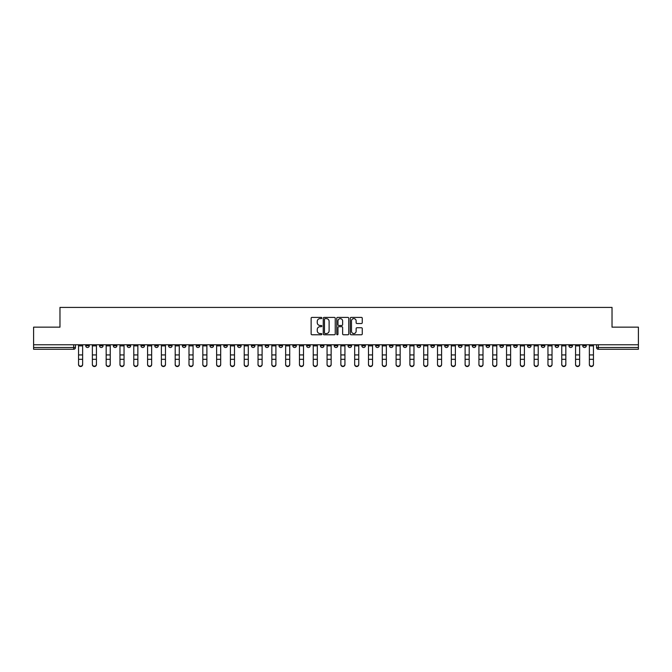 <?xml version="1.0" encoding="UTF-8"?>
<svg xmlns="http://www.w3.org/2000/svg" width="672" height="672" viewBox="0 0 672 672"><rect width="100%" height="100%" fill="white"/><g stroke="black" fill="none" stroke-linecap="round" stroke-linejoin="round"><path stroke-width="1.01" d="M321.838 318.007A0.605 0.605 0 0 0 321.233 317.402L312.001 317.402A0.865 0.865 0 0 0 311.136 318.268L311.136 333.908A0.865 0.865 0 0 0 312.001 334.774L321.233 334.774A0.605 0.605 0 0 0 321.838 334.169A0.605 0.605 0 0 0 321.233 333.556L320.04 333.556A2.78 2.78 0 0 1 317.26 330.775L317.26 329.473A2.78 2.78 0 0 1 320.04 326.693L321.233 326.693A0.605 0.605 0 0 0 321.838 326.088A0.605 0.605 0 0 0 321.233 325.475L320.04 325.475A2.78 2.78 0 0 1 317.26 322.694L317.26 321.392A2.78 2.78 0 0 1 320.04 318.612L321.233 318.612A0.605 0.605 0 0 0 321.838 318.007M541.313 344.761L541.313 345.736L544.858 345.736A1.772 1.772 0 0 1 543.085 347.5A1.772 1.772 0 0 1 541.313 345.736L541.313 344.761M472.29 344.761L472.29 345.736L475.826 345.736A1.772 1.772 0 0 1 474.054 347.5A1.772 1.772 0 0 1 472.29 345.736L472.29 344.761M458.48 345.736L458.48 344.761L458.48 345.736A1.772 1.772 0 0 0 460.253 347.5A1.772 1.772 0 0 1 458.48 345.736L462.025 345.736A1.772 1.772 0 0 1 460.253 347.5M430.87 344.761L430.87 345.736L434.414 345.736A1.772 1.772 0 0 1 432.642 347.5A1.772 1.772 0 0 1 430.87 345.736L430.87 344.761M417.068 345.736L417.068 344.761L417.068 345.736A1.772 1.772 0 0 0 418.832 347.5A1.772 1.772 0 0 1 417.068 345.736L420.605 345.736A1.772 1.772 0 0 1 418.832 347.5M403.259 345.736L403.259 344.761L403.259 345.736A1.772 1.772 0 0 0 405.031 347.5A1.772 1.772 0 0 1 403.259 345.736L406.795 345.736A1.772 1.772 0 0 1 405.031 347.5A1.772 1.772 0 0 0 406.795 345.736A1.772 1.772 0 0 1 405.031 347.5M361.838 345.736L361.838 344.761L361.838 345.736A1.772 1.772 0 0 0 363.611 347.5A1.772 1.772 0 0 1 361.838 345.736L365.383 345.736A1.772 1.772 0 0 1 363.611 347.5M348.037 344.761L348.037 345.736L351.574 345.736A1.772 1.772 0 0 1 349.81 347.5A1.772 1.772 0 0 1 348.037 345.736L348.037 344.761M334.228 344.761L334.228 345.736L337.772 345.736A1.772 1.772 0 0 1 336 347.5A1.772 1.772 0 0 1 334.228 345.736L334.228 344.761M320.426 344.761L320.426 345.736L323.963 345.736A1.772 1.772 0 0 1 322.19 347.5A1.772 1.772 0 0 1 320.426 345.736L320.426 344.761M306.617 345.736L306.617 344.761L306.617 345.736A1.772 1.772 0 0 0 308.389 347.5A1.772 1.772 0 0 1 306.617 345.736L310.162 345.736A1.772 1.772 0 0 1 308.389 347.5M279.006 344.761L279.006 345.736L282.551 345.736A1.772 1.772 0 0 1 280.778 347.5A1.772 1.772 0 0 1 279.006 345.736L279.006 344.761M265.205 345.736L265.205 344.761L265.205 345.736A1.772 1.772 0 0 0 266.969 347.5A1.772 1.772 0 0 1 265.205 345.736L268.741 345.736A1.772 1.772 0 0 1 266.969 347.5A1.772 1.772 0 0 0 268.741 345.736A1.772 1.772 0 0 1 266.969 347.5M182.364 344.761L182.364 345.736L185.909 345.736A1.772 1.772 0 0 1 184.136 347.5A1.772 1.772 0 0 1 182.364 345.736L182.364 344.761M168.563 344.761L168.563 345.736L172.099 345.736A1.772 1.772 0 0 1 170.327 347.5A1.772 1.772 0 0 1 168.563 345.736L168.563 344.761M154.753 344.761L154.753 345.736L158.298 345.736A1.772 1.772 0 0 1 156.526 347.5A1.772 1.772 0 0 1 154.753 345.736L154.753 344.761M127.142 344.761L127.142 345.736L130.687 345.736A1.772 1.772 0 0 1 128.915 347.5A1.772 1.772 0 0 1 127.142 345.736L127.142 344.761M113.341 344.761L113.341 345.736L116.878 345.736A1.772 1.772 0 0 1 115.105 347.5A1.772 1.772 0 0 1 113.341 345.736L113.341 344.761M361.385 323.526A0.865 0.865 0 0 0 362.258 322.652L362.258 318.268A0.865 0.865 0 0 0 361.385 317.402L351.137 317.402A0.865 0.865 0 0 0 350.272 318.268L350.272 333.908A0.865 0.865 0 0 0 351.137 334.774L361.385 334.774A0.865 0.865 0 0 0 362.258 333.908L362.258 328.608A0.865 0.865 0 0 0 361.385 327.734L357 327.734A0.865 0.865 0 0 0 356.135 328.608L356.135 331.237A2.327 2.327 0 0 1 353.808 333.556A2.327 2.327 0 0 1 351.481 331.237L351.481 320.939A2.327 2.327 0 0 1 353.808 318.612A2.327 2.327 0 0 1 356.135 320.939L356.135 322.652A0.865 0.865 0 0 0 357 323.526L361.385 323.526M33.6 344.761L33.6 327.146L59.976 327.146L59.976 307.415L612.024 307.415L612.024 327.146L638.4 327.146L638.4 344.761L33.6 344.761L33.6 347.5L75.457 347.5L75.457 344.761L75.457 347.5A1.772 1.772 0 0 1 73.693 349.272L33.6 349.272L33.6 347.5M335.244 318.268A0.865 0.865 0 0 0 334.37 317.402L324.122 317.402A0.865 0.865 0 0 0 323.249 318.268L323.249 333.908A0.865 0.865 0 0 0 324.122 334.774L334.37 334.774A0.865 0.865 0 0 0 335.244 333.908L335.244 318.268M337.63 317.402L347.878 317.402A0.865 0.865 0 0 1 348.751 318.268L348.751 333.908A0.865 0.865 0 0 1 347.878 334.774L343.493 334.774A0.865 0.865 0 0 1 342.628 333.908L342.628 327.566A0.865 0.865 0 0 0 341.754 326.693L338.848 326.693A0.865 0.865 0 0 0 337.974 327.566L337.974 334.169A0.605 0.605 0 0 1 337.369 334.774A0.605 0.605 0 0 1 336.756 334.169L336.756 318.268A0.865 0.865 0 0 1 337.63 317.402M596.543 344.761L596.543 347.5L638.4 347.5L638.4 349.272L598.307 349.272A1.772 1.772 0 0 1 596.543 347.5M638.4 344.761L638.4 347.5M586.278 344.761L586.278 345.736A1.772 1.772 0 0 1 584.506 347.5A1.772 1.772 0 0 1 582.733 345.736L586.278 345.736A1.772 1.772 0 0 1 584.506 347.5A1.772 1.772 0 0 0 586.278 345.736M582.733 344.761L582.733 345.736M572.468 344.761L572.468 345.736A1.772 1.772 0 0 1 570.696 347.5A1.772 1.772 0 0 1 568.932 345.736A1.772 1.772 0 0 0 570.696 347.5M568.932 344.761L568.932 345.736L572.468 345.736M558.659 344.761L558.659 345.736A1.772 1.772 0 0 1 556.895 347.5A1.772 1.772 0 0 1 555.122 345.736L558.659 345.736M555.122 344.761L555.122 345.736M544.858 344.761L544.858 345.736A1.772 1.772 0 0 1 543.085 347.5A1.772 1.772 0 0 0 544.858 345.736M531.048 344.761L531.048 345.736A1.772 1.772 0 0 1 529.284 347.5A1.772 1.772 0 0 1 527.512 345.736L531.048 345.736M527.512 344.761L527.512 345.736M517.247 344.761L517.247 345.736A1.772 1.772 0 0 1 515.474 347.5A1.772 1.772 0 0 1 513.702 345.736L517.247 345.736M513.702 344.761L513.702 345.736M503.437 344.761L503.437 345.736A1.772 1.772 0 0 1 501.673 347.5A1.772 1.772 0 0 1 499.901 345.736A1.772 1.772 0 0 0 501.673 347.5M499.901 344.761L499.901 345.736L503.437 345.736M489.636 344.761L489.636 345.736A1.772 1.772 0 0 1 487.864 347.5A1.772 1.772 0 0 1 486.091 345.736L489.636 345.736M486.091 344.761L486.091 345.736M475.826 344.761L475.826 345.736L475.826 344.761M462.025 344.761L462.025 345.736M448.216 344.761L448.216 345.736A1.772 1.772 0 0 1 446.443 347.5A1.772 1.772 0 0 1 444.679 345.736L448.216 345.736A1.772 1.772 0 0 1 446.443 347.5A1.772 1.772 0 0 0 448.216 345.736L448.216 344.761M444.679 344.761L444.679 345.736M434.414 344.761L434.414 345.736A1.772 1.772 0 0 1 432.642 347.5A1.772 1.772 0 0 0 434.414 345.736L434.414 344.761M420.605 344.761L420.605 345.736L420.605 344.761M406.795 344.761L406.795 345.736M392.994 344.761L392.994 345.736A1.772 1.772 0 0 1 391.222 347.5A1.772 1.772 0 0 1 389.449 345.736L392.994 345.736A1.772 1.772 0 0 1 391.222 347.5A1.772 1.772 0 0 0 392.994 345.736M389.449 344.761L389.449 345.736M379.184 344.761L379.184 345.736A1.772 1.772 0 0 1 377.42 347.5A1.772 1.772 0 0 1 375.648 345.736A1.772 1.772 0 0 0 377.42 347.5A1.772 1.772 0 0 0 379.184 345.736A1.772 1.772 0 0 1 377.42 347.5M375.648 344.761L375.648 345.736L379.184 345.736M365.383 344.761L365.383 345.736L365.383 344.761M351.574 344.761L351.574 345.736L351.574 344.761M337.772 344.761L337.772 345.736A1.772 1.772 0 0 1 336 347.5A1.772 1.772 0 0 0 337.772 345.736L337.772 344.761M323.963 344.761L323.963 345.736A1.772 1.772 0 0 1 322.19 347.5A1.772 1.772 0 0 0 323.963 345.736M310.162 344.761L310.162 345.736L310.162 344.761M296.352 344.761L296.352 345.736A1.772 1.772 0 0 1 294.58 347.5A1.772 1.772 0 0 1 292.816 345.736A1.772 1.772 0 0 0 294.58 347.5M292.816 344.761L292.816 345.736L296.352 345.736M282.551 344.761L282.551 345.736A1.772 1.772 0 0 1 280.778 347.5A1.772 1.772 0 0 0 282.551 345.736L282.551 344.761M268.741 344.761L268.741 345.736M254.932 344.761L254.932 345.736A1.772 1.772 0 0 1 253.168 347.5A1.772 1.772 0 0 1 251.395 345.736L254.932 345.736M251.395 344.761L251.395 345.736M241.13 344.761L241.13 345.736A1.772 1.772 0 0 1 239.358 347.5A1.772 1.772 0 0 1 237.586 345.736L241.13 345.736M237.586 344.761L237.586 345.736M227.321 344.761L227.321 345.736A1.772 1.772 0 0 1 225.557 347.5A1.772 1.772 0 0 1 223.784 345.736L227.321 345.736M223.784 344.761L223.784 345.736M213.52 344.761L213.52 345.736A1.772 1.772 0 0 1 211.747 347.5A1.772 1.772 0 0 1 209.975 345.736L213.52 345.736M209.975 344.761L209.975 345.736M199.71 344.761L199.71 345.736A1.772 1.772 0 0 1 197.946 347.5A1.772 1.772 0 0 1 196.174 345.736L199.71 345.736M196.174 344.761L196.174 345.736M185.909 344.761L185.909 345.736L185.909 344.761M172.099 344.761L172.099 345.736M158.298 344.761L158.298 345.736L158.298 344.761M144.488 344.761L144.488 345.736A1.772 1.772 0 0 1 142.716 347.5A1.772 1.772 0 0 1 140.952 345.736L144.488 345.736M140.952 344.761L140.952 345.736M130.687 344.761L130.687 345.736M116.878 344.761L116.878 345.736L116.878 344.761M103.068 344.761L103.068 345.736A1.772 1.772 0 0 1 101.304 347.5A1.772 1.772 0 0 1 99.532 345.736L103.068 345.736M99.532 344.761L99.532 345.736M85.722 344.761L85.722 345.736L89.267 345.736L89.267 344.761L89.267 345.736A1.772 1.772 0 0 1 87.494 347.5A1.772 1.772 0 0 1 85.722 345.736A1.772 1.772 0 0 0 87.494 347.5M73.693 349.272A1.772 1.772 0 0 0 75.457 347.5A1.772 1.772 0 0 1 73.693 349.272L73.693 344.761M325.08 318.612A0.605 0.605 0 0 0 324.467 319.225L324.467 332.951A0.605 0.605 0 0 0 325.08 333.556L326.34 333.556A2.78 2.78 0 0 0 329.112 330.775L329.112 321.392A2.78 2.78 0 0 0 326.34 318.612L325.08 318.612M342.628 320.981A2.327 2.327 0 0 0 340.301 318.662A2.327 2.327 0 0 0 337.974 320.981L337.974 324.61A0.865 0.865 0 0 0 338.848 325.475L341.754 325.475A0.865 0.865 0 0 0 342.628 324.61L342.628 320.981M78.557 364.585L78.557 364.241A2.033 1.94 0 0 0 80.59 366.19A2.033 1.94 0 0 0 82.631 364.241L82.631 364.585A2.033 1.94 180 0 1 80.59 366.534A2.033 1.94 180 0 1 78.557 364.585L78.557 359.654M78.557 344.761L78.557 364.241M82.631 344.761L82.631 364.241M92.366 364.585L92.366 364.241A2.033 1.94 0 0 0 94.399 366.19A2.033 1.94 0 0 0 96.432 364.241L96.432 364.585A2.033 1.94 180 0 1 94.399 366.534A2.033 1.94 180 0 1 92.366 364.585L92.366 359.654M106.168 364.585L106.168 364.241A2.033 1.94 0 0 0 108.2 366.19A2.033 1.94 0 0 0 110.242 364.241L110.242 364.585A2.033 1.94 180 0 1 108.2 366.534A2.033 1.94 180 0 1 106.168 364.585L106.168 359.654M119.977 364.585L119.977 364.241A2.033 1.94 0 0 0 122.01 366.19A2.033 1.94 0 0 0 124.043 364.241L124.043 364.585A2.033 1.94 180 0 1 122.01 366.534A2.033 1.94 180 0 1 119.977 364.585L119.977 359.654M92.366 344.761L92.366 364.241M96.432 344.761L96.432 364.241M106.168 344.761L106.168 364.241M110.242 344.761L110.242 364.241M119.977 344.761L119.977 364.241M124.043 344.761L124.043 364.241M133.778 364.585L133.778 364.241A2.033 1.94 0 0 0 135.82 366.19A2.033 1.94 0 0 0 137.852 364.241L137.852 364.585A2.033 1.94 180 0 1 135.82 366.534A2.033 1.94 180 0 1 133.778 364.585L133.778 359.654M147.588 364.585L147.588 364.241A2.033 1.94 0 0 0 149.621 366.19A2.033 1.94 0 0 0 151.654 364.241L151.654 364.585A2.033 1.94 180 0 1 149.621 366.534A2.033 1.94 180 0 1 147.588 364.585L147.588 359.654M133.778 344.761L133.778 364.241M137.852 344.761L137.852 364.241M147.588 344.761L147.588 364.241M151.654 344.761L151.654 364.241M161.389 364.585L161.389 364.241A2.033 1.94 0 0 0 163.43 366.19A2.033 1.94 0 0 0 165.463 364.241L165.463 364.585A2.033 1.94 180 0 1 163.43 366.534A2.033 1.94 180 0 1 161.389 364.585L161.389 359.654M175.199 364.585L175.199 364.241A2.033 1.94 0 0 0 177.232 366.19A2.033 1.94 0 0 0 179.273 364.241L179.273 364.585A2.033 1.94 180 0 1 177.232 366.534A2.033 1.94 180 0 1 175.199 364.585L175.199 359.654M189 364.585L189 364.241A2.033 1.94 0 0 0 191.041 366.19A2.033 1.94 0 0 0 193.074 364.241L193.074 364.585A2.033 1.94 180 0 1 191.041 366.534A2.033 1.94 180 0 1 189 364.585L189 359.654M202.81 364.585L202.81 364.241A2.033 1.94 0 0 0 204.842 366.19A2.033 1.94 0 0 0 206.884 364.241L206.884 364.585A2.033 1.94 180 0 1 204.842 366.534A2.033 1.94 180 0 1 202.81 364.585L202.81 359.654M216.619 364.585L216.619 364.241A2.033 1.94 0 0 0 218.652 366.19A2.033 1.94 0 0 0 220.685 364.241L220.685 364.585A2.033 1.94 180 0 1 218.652 366.534A2.033 1.94 180 0 1 216.619 364.585L216.619 359.654M230.42 364.585L230.42 364.241A2.033 1.94 0 0 0 232.453 366.19A2.033 1.94 0 0 0 234.494 364.241L234.494 364.585A2.033 1.94 180 0 1 232.453 366.534A2.033 1.94 180 0 1 230.42 364.585L230.42 359.654M244.23 364.585L244.23 364.241A2.033 1.94 0 0 0 246.263 366.19A2.033 1.94 0 0 0 248.296 364.241L248.296 364.585A2.033 1.94 180 0 1 246.263 366.534A2.033 1.94 180 0 1 244.23 364.585L244.23 359.654M258.031 364.585L258.031 364.241A2.033 1.94 0 0 0 260.064 366.19A2.033 1.94 0 0 0 262.105 364.241L262.105 364.585A2.033 1.94 180 0 1 260.064 366.534A2.033 1.94 180 0 1 258.031 364.585L258.031 359.654M161.389 344.761L161.389 364.241M165.463 344.761L165.463 364.241M175.199 344.761L175.199 364.241M179.273 344.761L179.273 364.241M189 344.761L189 364.241M193.074 344.761L193.074 364.241M202.81 344.761L202.81 364.241M206.884 344.761L206.884 364.241M216.619 344.761L216.619 364.241M220.685 344.761L220.685 364.241M230.42 344.761L230.42 364.241M234.494 344.761L234.494 364.241M244.23 344.761L244.23 364.241M248.296 344.761L248.296 364.241M258.031 344.761L258.031 364.241M262.105 344.761L262.105 364.241M271.841 364.585L271.841 364.241A2.033 1.94 0 0 0 273.874 366.19A2.033 1.94 0 0 0 275.906 364.241L275.906 364.585A2.033 1.94 180 0 1 273.874 366.534A2.033 1.94 180 0 1 271.841 364.585L271.841 359.654M285.642 364.585L285.642 364.241A2.033 1.94 0 0 0 287.683 366.19A2.033 1.94 0 0 0 289.716 364.241L289.716 364.585A2.033 1.94 180 0 1 287.683 366.534A2.033 1.94 180 0 1 285.642 364.585L285.642 359.654M299.452 364.585L299.452 364.241A2.033 1.94 0 0 0 301.484 366.19A2.033 1.94 0 0 0 303.517 364.241L303.517 364.585A2.033 1.94 180 0 1 301.484 366.534A2.033 1.94 180 0 1 299.452 364.585L299.452 359.654M313.253 364.585L313.253 364.241A2.033 1.94 0 0 0 315.294 366.19A2.033 1.94 0 0 0 317.327 364.241L317.327 364.585A2.033 1.94 180 0 1 315.294 366.534A2.033 1.94 180 0 1 313.253 364.585L313.253 359.654M327.062 364.585L327.062 364.241A2.033 1.94 0 0 0 329.095 366.19A2.033 1.94 0 0 0 331.136 364.241L331.136 364.585A2.033 1.94 180 0 1 329.095 366.534A2.033 1.94 180 0 1 327.062 364.585L327.062 359.654M340.864 364.585L340.864 364.241A2.033 1.94 0 0 0 342.905 366.19A2.033 1.94 0 0 0 344.938 364.241L344.938 364.585A2.033 1.94 180 0 1 342.905 366.534A2.033 1.94 180 0 1 340.864 364.585L340.864 359.654M354.673 364.585L354.673 364.241A2.033 1.94 0 0 0 356.706 366.19A2.033 1.94 0 0 0 358.747 364.241L358.747 364.585A2.033 1.94 180 0 1 356.706 366.534A2.033 1.94 180 0 1 354.673 364.585L354.673 359.654M368.483 364.585L368.483 364.241A2.033 1.94 0 0 0 370.516 366.19A2.033 1.94 0 0 0 372.548 364.241L372.548 364.585A2.033 1.94 180 0 1 370.516 366.534A2.033 1.94 180 0 1 368.483 364.585L368.483 359.654M382.284 364.585L382.284 364.241A2.033 1.94 0 0 0 384.317 366.19A2.033 1.94 0 0 0 386.358 364.241L386.358 364.585A2.033 1.94 180 0 1 384.317 366.534A2.033 1.94 180 0 1 382.284 364.585L382.284 359.654M396.094 364.585L396.094 364.241A2.033 1.94 0 0 0 398.126 366.19A2.033 1.94 0 0 0 400.159 364.241L400.159 364.585A2.033 1.94 180 0 1 398.126 366.534A2.033 1.94 180 0 1 396.094 364.585L396.094 359.654M409.895 364.585L409.895 364.241A2.033 1.94 0 0 0 411.936 366.19A2.033 1.94 0 0 0 413.969 364.241L413.969 364.585A2.033 1.94 180 0 1 411.936 366.534A2.033 1.94 180 0 1 409.895 364.585L409.895 359.654M423.704 364.585L423.704 364.241A2.033 1.94 0 0 0 425.737 366.19A2.033 1.94 0 0 0 427.77 364.241L427.77 364.585A2.033 1.94 180 0 1 425.737 366.534A2.033 1.94 180 0 1 423.704 364.585L423.704 359.654M437.506 364.585L437.506 364.241A2.033 1.94 0 0 0 439.547 366.19A2.033 1.94 0 0 0 441.58 364.241L441.58 364.585A2.033 1.94 180 0 1 439.547 366.534A2.033 1.94 180 0 1 437.506 364.585L437.506 359.654M451.315 364.585L451.315 364.241A2.033 1.94 0 0 0 453.348 366.19A2.033 1.94 0 0 0 455.381 364.241L455.381 364.585A2.033 1.94 180 0 1 453.348 366.534A2.033 1.94 180 0 1 451.315 364.585L451.315 359.654M465.116 364.585L465.116 364.241A2.033 1.94 0 0 0 467.158 366.19A2.033 1.94 0 0 0 469.19 364.241L469.19 364.585A2.033 1.94 180 0 1 467.158 366.534A2.033 1.94 180 0 1 465.116 364.585L465.116 359.654M271.841 344.761L271.841 364.241M275.906 344.761L275.906 364.241M285.642 344.761L285.642 364.241M289.716 344.761L289.716 364.241M299.452 344.761L299.452 364.241M303.517 344.761L303.517 364.241M313.253 344.761L313.253 364.241M317.327 344.761L317.327 364.241M327.062 344.761L327.062 364.241M331.136 344.761L331.136 364.241M340.864 344.761L340.864 364.241M344.938 344.761L344.938 364.241M354.673 344.761L354.673 364.241M358.747 344.761L358.747 364.241M368.483 344.761L368.483 364.241M372.548 344.761L372.548 364.241M382.284 344.761L382.284 364.241M386.358 344.761L386.358 364.241M396.094 344.761L396.094 364.241M400.159 344.761L400.159 364.241M409.895 344.761L409.895 364.241M413.969 344.761L413.969 364.241M423.704 344.761L423.704 364.241M427.77 344.761L427.77 364.241M437.506 344.761L437.506 364.241M441.58 344.761L441.58 364.241M451.315 344.761L451.315 364.241M455.381 344.761L455.381 364.241M465.116 344.761L465.116 364.241M469.19 344.761L469.19 364.241M478.926 364.585L478.926 364.241A2.033 1.94 0 0 0 480.959 366.19A2.033 1.94 0 0 0 483 364.241L483 364.585A2.033 1.94 180 0 1 480.959 366.534A2.033 1.94 180 0 1 478.926 364.585L478.926 359.654M478.926 344.761L478.926 364.241M483 344.761L483 364.241M492.727 364.585L492.727 364.241A2.033 1.94 0 0 0 494.768 366.19A2.033 1.94 0 0 0 496.801 364.241L496.801 364.585A2.033 1.94 180 0 1 494.768 366.534A2.033 1.94 180 0 1 492.727 364.585L492.727 359.654M492.727 344.761L492.727 364.241M496.801 344.761L496.801 364.241M506.537 364.585L506.537 364.241A2.033 1.94 0 0 0 508.57 366.19A2.033 1.94 0 0 0 510.611 364.241L510.611 364.585A2.033 1.94 180 0 1 508.57 366.534A2.033 1.94 180 0 1 506.537 364.585L506.537 359.654M506.537 344.761L506.537 364.241M510.611 344.761L510.611 364.241M520.346 364.585L520.346 364.241A2.033 1.94 0 0 0 522.379 366.19A2.033 1.94 0 0 0 524.412 364.241L524.412 364.585A2.033 1.94 180 0 1 522.379 366.534A2.033 1.94 180 0 1 520.346 364.585L520.346 359.654M520.346 344.761L520.346 364.241M524.412 344.761L524.412 364.241M534.148 364.585L534.148 364.241A2.033 1.94 0 0 0 536.18 366.19A2.033 1.94 0 0 0 538.222 364.241L538.222 364.585A2.033 1.94 180 0 1 536.18 366.534A2.033 1.94 180 0 1 534.148 364.585L534.148 359.654M534.148 344.761L534.148 364.241M538.222 344.761L538.222 364.241M547.957 364.585L547.957 364.241A2.033 1.94 0 0 0 549.99 366.19A2.033 1.94 0 0 0 552.023 364.241L552.023 364.585A2.033 1.94 180 0 1 549.99 366.534A2.033 1.94 180 0 1 547.957 364.585L547.957 359.654M547.957 344.761L547.957 364.241M552.023 344.761L552.023 364.241M561.758 364.585L561.758 364.241A2.033 1.94 0 0 0 563.8 366.19A2.033 1.94 0 0 0 565.832 364.241L565.832 364.585A2.033 1.94 180 0 1 563.8 366.534A2.033 1.94 180 0 1 561.758 364.585L561.758 359.654M561.758 344.761L561.758 364.241M565.832 344.761L565.832 364.241M575.568 364.585L575.568 364.241A2.033 1.94 0 0 0 577.601 366.19A2.033 1.94 0 0 0 579.634 364.241L579.634 364.585A2.033 1.94 180 0 1 577.601 366.534A2.033 1.94 180 0 1 575.568 364.585L575.568 359.654M575.568 344.761L575.568 364.241M579.634 344.761L579.634 364.241M589.369 364.585L589.369 364.241A2.033 1.94 0 0 0 591.41 366.19A2.033 1.94 0 0 0 593.443 364.241L593.443 364.585A2.033 1.94 180 0 1 591.41 366.534A2.033 1.94 180 0 1 589.369 364.585L589.369 359.654M589.369 344.761L589.369 364.241M593.443 344.761L593.443 364.241M598.307 344.761L598.307 349.272M82.631 345.87L78.557 345.87M82.631 354.934L78.557 354.934M82.631 359.31L78.557 359.31M96.432 345.87L92.366 345.87M96.432 354.934L92.366 354.934M96.432 359.31L92.366 359.31M110.242 345.87L106.168 345.87M110.242 354.934L106.168 354.934M110.242 359.31L106.168 359.31M124.043 345.87L119.977 345.87M124.043 354.934L119.977 354.934M124.043 359.31L119.977 359.31M137.852 345.87L133.778 345.87M137.852 354.934L133.778 354.934M137.852 359.31L133.778 359.31M151.654 345.87L147.588 345.87M151.654 354.934L147.588 354.934M151.654 359.31L147.588 359.31M165.463 345.87L161.389 345.87M165.463 354.934L161.389 354.934M165.463 359.31L161.389 359.31M179.273 345.87L175.199 345.87M179.273 354.934L175.199 354.934M179.273 359.31L175.199 359.31M193.074 345.87L189 345.87M193.074 354.934L189 354.934M193.074 359.31L189 359.31M206.884 345.87L202.81 345.87M206.884 354.934L202.81 354.934M206.884 359.31L202.81 359.31M220.685 345.87L216.619 345.87M220.685 354.934L216.619 354.934M220.685 359.31L216.619 359.31M234.494 345.87L230.42 345.87M234.494 354.934L230.42 354.934M234.494 359.31L230.42 359.31M248.296 345.87L244.23 345.87M248.296 354.934L244.23 354.934M248.296 359.31L244.23 359.31M262.105 345.87L258.031 345.87M262.105 354.934L258.031 354.934M262.105 359.31L258.031 359.31M275.906 345.87L271.841 345.87M275.906 354.934L271.841 354.934M275.906 359.31L271.841 359.31M289.716 345.87L285.642 345.87M289.716 354.934L285.642 354.934M289.716 359.31L285.642 359.31M303.517 345.87L299.452 345.87M303.517 354.934L299.452 354.934M303.517 359.31L299.452 359.31M317.327 345.87L313.253 345.87M317.327 354.934L313.253 354.934M317.327 359.31L313.253 359.31M331.136 345.87L327.062 345.87M331.136 354.934L327.062 354.934M331.136 359.31L327.062 359.31M344.938 345.87L340.864 345.87M344.938 354.934L340.864 354.934M344.938 359.31L340.864 359.31M358.747 345.87L354.673 345.87M358.747 354.934L354.673 354.934M358.747 359.31L354.673 359.31M372.548 345.87L368.483 345.87M372.548 354.934L368.483 354.934M372.548 359.31L368.483 359.31M386.358 345.87L382.284 345.87M386.358 354.934L382.284 354.934M386.358 359.31L382.284 359.31M400.159 345.87L396.094 345.87M400.159 354.934L396.094 354.934M400.159 359.31L396.094 359.31M413.969 345.87L409.895 345.87M413.969 354.934L409.895 354.934M413.969 359.31L409.895 359.31M427.77 345.87L423.704 345.87M427.77 354.934L423.704 354.934M427.77 359.31L423.704 359.31M441.58 345.87L437.506 345.87M441.58 354.934L437.506 354.934M441.58 359.31L437.506 359.31M455.381 345.87L451.315 345.87M455.381 354.934L451.315 354.934M455.381 359.31L451.315 359.31M469.19 345.87L465.116 345.87M469.19 354.934L465.116 354.934M469.19 359.31L465.116 359.31M483 345.87L478.926 345.87M483 354.934L478.926 354.934M483 359.31L478.926 359.31M496.801 345.87L492.727 345.87M496.801 354.934L492.727 354.934M496.801 359.31L492.727 359.31M510.611 345.87L506.537 345.87M510.611 354.934L506.537 354.934M510.611 359.31L506.537 359.31M524.412 345.87L520.346 345.87M524.412 354.934L520.346 354.934M524.412 359.31L520.346 359.31M538.222 345.87L534.148 345.87M538.222 354.934L534.148 354.934M538.222 359.31L534.148 359.31M552.023 345.87L547.957 345.87M552.023 354.934L547.957 354.934M552.023 359.31L547.957 359.31M565.832 345.87L561.758 345.87M565.832 354.934L561.758 354.934M565.832 359.31L561.758 359.31M579.634 345.87L575.568 345.87M579.634 354.934L575.568 354.934M579.634 359.31L575.568 359.31M593.443 345.87L589.369 345.87M593.443 354.934L589.369 354.934M593.443 359.31L589.369 359.31"/></g></svg>
